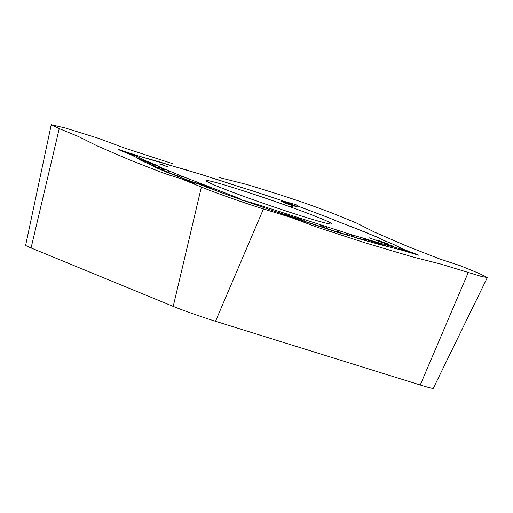 <?xml version="1.0" encoding="UTF-8"?>
<svg xmlns="http://www.w3.org/2000/svg" width="513" height="513" viewBox="0 0 513 513"><rect width="100%" height="100%" fill="white"/><g stroke="black" fill="none" stroke-linecap="round" stroke-linejoin="round"><path stroke-width="0.77" d="M51.274 124.672L25.65 245.272A32.133 1.347 19 0 0 31.075 247.965L173.221 306.402A32.133 1.347 -161 0 0 215.518 321.292L420.237 384.987A32.133 1.347 19 0 0 433.286 388.328L487.35 277.52M215.518 321.292L263.47 208.913L291.403 217.621M291.102 217.512L318.124 227.548L364.967 242.784L412.311 256.846L440.558 264.015L482.047 276.642L487.331 277.514L479.392 273.551L460.206 265.663L440.353 259.206L407.393 246.349L374.965 232.325L356.432 223.001L333.219 213.498C315.348 206.611 295.995 199.865 275.16 193.254L247.523 184.661L219.481 177.581M263.47 208.913C244.194 202.949 214.53 192.503 201.385 187.053L182.198 179.165L162.647 172.804L129.802 159.985L97.252 145.916M172.227 163.551L125.384 148.315L98.291 138.266L65.549 128.064L51.672 124.8L59.239 128.616L78.463 136.529L97.137 145.865M197.3 182.032A7.118 3.969 -69.4 0 0 194.684 182.641L220.244 192.215L208.188 187.386A5.932 2.975 -100.7 0 0 207.81 187.187L198.48 183.301L194.684 182.641L166.776 172.221L156.702 167.911L151.765 165.244L152.707 164.481A7.118 5.707 -67.8 0 1 155.093 164.596L161.351 167.751L182.474 176.44L239.853 198.595A7.118 6.983 121.4 0 0 237.096 198.262L287.165 215.678L302.375 220.763L300.394 219.179L286.722 214.966A5.932 4.245 147.8 0 0 286.151 214.838L286.132 214.774A5.932 4.681 -25.7 0 1 286.722 214.966L287.165 215.678M177.851 176.607L180.364 177.254A7.118 3.969 -69.4 0 1 182.987 176.645M194.055 182.628L179.922 177.427M220.244 192.215L237.096 198.262M239.853 198.595L242.245 200.057L253.223 203.129L350.924 234.531A7.118 1.962 108.3 0 1 351.514 236.269L338.048 232.511L302.375 220.763M351.661 236.634L354.393 237.16L339.003 232.447A7.118 4.591 160.2 0 0 337.9 232.107L304.132 221.174L300.394 219.179A7.118 4.239 107.2 0 0 299.008 217.974M350.924 234.531L378.966 242.867L380.793 244.836L354.528 237.5M380.793 244.836L400.91 249.927L419.089 255.327M296.033 204.828L294.667 204.437M166.776 172.221L167.321 171.996A7.118 6.412 -66 0 1 171.246 171.913A7.118 4.976 111.3 0 0 168.084 172.31A7.118 3.238 -112.3 0 0 167.321 171.996L157.19 167.725L152.893 165.455L152.707 164.481L142.819 160.46A5.932 3.123 -101.3 0 0 142.402 160.345L131.36 154.964L118.753 149.758L121.151 150.271L118.048 149.418M136.08 157.555L141.293 160.556L151.765 165.244M284.452 202.936L283.894 202.545M291.871 205.456L293.212 205.7M160.607 163.968L167.276 166.712L160.607 163.968M365.006 238.507A7.118 4.04 107.3 0 1 366.314 239.693L364.32 239.904L354.393 237.16A7.118 5.899 105.4 0 0 351.642 234.755M380.345 244.092A5.932 3.867 -36.4 0 1 380.838 244.239L380.896 244.316A5.932 4.348 149.1 0 0 380.351 244.105L366.314 239.693L365.788 240.514M349.231 233.973A7.118 1.962 108.3 0 1 349.821 235.711L349.937 236.089M361.569 237.493A7.118 5.899 105.4 0 1 364.32 239.904L364.204 240.078M345.249 232.71A7.118 5.079 106.6 0 1 347.545 234.986L347.667 235.39M380.838 244.239L378.966 242.867L398.8 248.42L416.646 254.313L401.692 248.664L392.9 244.143L381.749 239.533A7.118 6.861 -62.2 0 0 380.742 239.109L376.446 236.839A7.118 6.861 -62.2 0 1 377.453 237.269L381.749 239.533M404.738 249.895A7.118 3.514 -69.6 0 1 404.898 249.946L393.112 244.233L382.704 239.994A7.118 5.707 -67.8 0 1 383.083 240.129M376.446 236.839L375.952 236.634A7.118 4.059 -69.3 0 1 376.144 236.698L374.721 236.16A7.118 4.059 -69.3 0 1 374.913 236.243M375.952 236.634L374.522 236.095A7.118 4.059 -69.3 0 1 374.721 236.16L372.175 235.146A7.118 6.412 -66 0 0 371.598 234.922L358.074 229.362A7.118 4.976 -68.7 0 1 358.35 229.458L356.727 228.785M372.175 235.146L367.128 232.902A7.118 6.412 114 0 0 366.551 232.678A7.118 4.976 -68.7 0 1 366.827 232.774A7.118 4.976 -68.7 0 1 366.923 232.812M286.132 214.774L285.375 213.748L286.722 214.966M321.209 225.284A7.118 5.835 105.6 0 1 323.927 227.682L324.062 228.041M322.228 225.566A7.118 5.835 105.6 0 1 324.947 227.971L325.12 228.356M303.6 219.461A7.118 1.853 108.4 0 1 304.132 221.174L304.53 221.488M320.484 225.06A7.118 1.853 108.4 0 1 321.016 226.778L321.138 227.099M325.774 226.65A7.118 3.072 107.9 0 1 326.973 228.586L327.153 228.997M208.272 187.36A5.932 3.597 76.3 0 0 207.823 187.187L210.259 187.296L207.265 187.578M195.786 183.269L198.48 183.301A7.118 5.855 -67.5 0 1 200.916 183.436M177.344 176.376L178.332 176.421A7.118 6.836 -62.7 0 1 182.474 176.44M179.717 175.222A7.118 4.976 -68.7 0 0 176.562 175.626L177.876 176.183A7.118 6.836 -62.7 0 1 182.019 176.203M238.372 186.488A7.118 4.239 107.2 0 1 238.577 186.54A7.118 4.239 107.2 0 1 238.789 186.617L201.09 174.42L138.997 156.17L121.151 150.271L136.105 155.926L145.282 160.582L155.093 164.596M252.011 190.714L234.12 185.097A7.118 1.853 108.4 0 1 234.197 185.129M252.229 190.772L238.789 186.617M211.747 177.851A7.118 3.072 107.9 0 1 211.888 177.889L215.159 178.89A7.118 5.835 105.6 0 1 215.563 179.018M215.159 178.89L216.178 179.172A7.118 5.835 105.6 0 1 216.589 179.306M216.178 179.172L217.243 179.499A7.118 1.853 108.4 0 1 217.313 179.531M234.043 185.078A7.118 1.853 108.4 0 1 234.12 185.097L217.243 179.499M200.878 174.343A7.118 7.118 0 0 1 200.955 174.369L211.888 177.889A7.118 3.072 107.9 0 1 212.016 177.94M358.074 229.362L336.874 221.154A7.118 5.855 -67.5 0 1 337.285 221.302L340.683 222.623A7.118 3.969 -69.4 0 1 340.869 222.7M336.874 221.154L327.878 217.409M355.778 228.388A7.118 6.836 -62.7 0 1 356.715 228.779L340.683 222.623A7.118 3.969 -69.4 0 0 340.497 222.559M355.317 228.15A7.118 6.836 -62.7 0 1 356.266 228.548M172.785 166.084A7.118 4.04 107.3 0 0 172.592 166.013L158.523 161.621M186.155 169.835A7.118 5.899 105.4 0 0 185.732 169.7L175.805 166.956A7.118 5.899 105.4 0 1 176.228 167.097M200.801 174.324L192.26 171.784A7.118 5.079 106.6 0 1 192.548 171.881M142.819 160.46L145.282 160.582L142.511 160.325A5.932 2.462 -98.5 0 1 142.819 160.46L141.594 160.704M160.094 169.309L160.601 169.085A7.118 4.059 -69.3 0 1 163.269 168.495M158.658 168.745L159.177 168.546A7.118 4.059 -69.3 0 1 161.845 167.956M156.702 167.911L157.19 167.725A7.118 6.861 -62.2 0 1 161.351 167.751M152.637 165.667L152.893 165.455A7.118 6.861 -62.2 0 1 157.049 165.481M161.742 169.989L162.275 169.752A7.118 6.412 -66 0 1 166.199 169.668M141.293 160.556L142.511 160.325M252.281 190.791L284.568 201.462A7.118 1.872 108.3 0 0 284.491 201.429L252.313 190.798M300.81 207.175A7.118 3.982 -69.4 0 0 300.618 207.111L327.531 217.288L299.329 206.643M375.696 240.187L376.856 240.046A8.42 0.353 -161 0 1 388.245 244.053L388.373 245.131M385.449 244.066L388.245 244.053L386.302 243.893L387.501 245.054M282.817 202.019A8.42 0.353 -161 0 1 284.625 202.116A8.42 0.353 -161 0 1 295.802 206.053A8.42 0.353 -161 0 1 293.577 205.809L282.817 202.019L284.574 202.981M293.577 205.809L293.058 205.655M378.28 241.54L376.856 240.046L375.253 240.001M374.92 239.885A8.42 0.353 -161 0 0 386.302 243.893L386.109 243.822M286.517 215.454L286.151 214.838L271.916 210.388M253.223 203.129A7.118 1.872 108.3 0 1 253.711 204.078M249.235 201.898A7.118 6.182 104.8 0 1 251.299 203.257M241.123 199.878L242.726 200.436M235.396 197.633A7.118 3.982 -69.4 0 1 237.179 197.479M207.81 187.187L206.745 187.386M138.574 156.029A7.118 5.887 105.5 0 1 138.997 156.17M131.36 154.964A7.118 3.514 -69.6 0 1 133.059 154.695M132.931 155.67A7.118 6.855 -62.3 0 1 136.105 155.926M299.034 206.47A7.118 6.983 121.4 0 0 297.938 205.995L295.552 204.533L284.568 201.462M297.059 205.277L295.552 204.533M295.308 204.443L288.062 202.532A7.118 6.182 104.8 0 1 288.562 202.693M401.692 248.664A7.118 6.855 -62.3 0 1 402.622 249.049M418.416 255.012L404.898 249.946A7.118 3.514 -69.6 0 1 405.052 250.017M418.166 255.083L417.107 254.48M403.045 249.754A7.118 1.334 108.5 0 1 403.321 250.613M398.8 248.42A7.118 5.887 105.5 0 1 400.91 249.927M391.137 247.478L380.896 244.316L381.306 244.977M291.48 206.066C293.359 206.893 292.968 206.919 290.32 206.149M233.082 187.572A66.414 2.783 19 0 0 206.104 180.672A66.414 2.783 19 0 0 267.991 204.924A66.414 2.783 19 0 0 331.693 223.918A66.414 2.783 19 0 0 298.406 209.836A66.414 2.783 19 0 0 233.082 187.572M420.237 384.987L468.189 272.608M173.221 306.402L201.385 187.053M31.075 247.965L59.239 128.616M338.048 232.511L337.9 232.107A7.118 3.072 107.9 0 0 336.701 230.17A7.118 5.079 106.6 0 1 339.003 232.447L339.151 232.857M374.522 236.095L371.598 234.922M382.704 239.994L380.742 239.109M176.004 175.831L176.562 175.626L168.084 172.31L167.546 172.535M300.618 207.111L297.938 205.995M291.115 217.518L290.005 217.134M287.671 216.345L283.792 215.005M164.089 173.304L163.762 173.189M166.513 174.131L170.092 175.343M194.972 183.744L182.083 179.127M283.279 202.494L292.275 205.591M159.389 163.948L168.386 167.046M377.453 237.269L376.144 236.698M337.278 221.302L327.935 217.435M367.103 232.889A7.118 7.118 0 0 0 366.827 232.774L358.35 229.458M192.26 171.784L185.732 169.7M172.592 166.013L175.805 166.956M374.894 239.872L369.302 237.859M393.753 246.394L386.436 243.931M283.881 202.475L284.882 203.103M293.333 205.726L295.623 206.425M375.304 240.026L386.09 243.816M119.003 149.629L138.581 156.035L158.485 161.608M299.092 206.495L295.815 204.604M288.062 202.532L284.497 201.429M282.695 201.975L283.214 202.167"/></g></svg>
